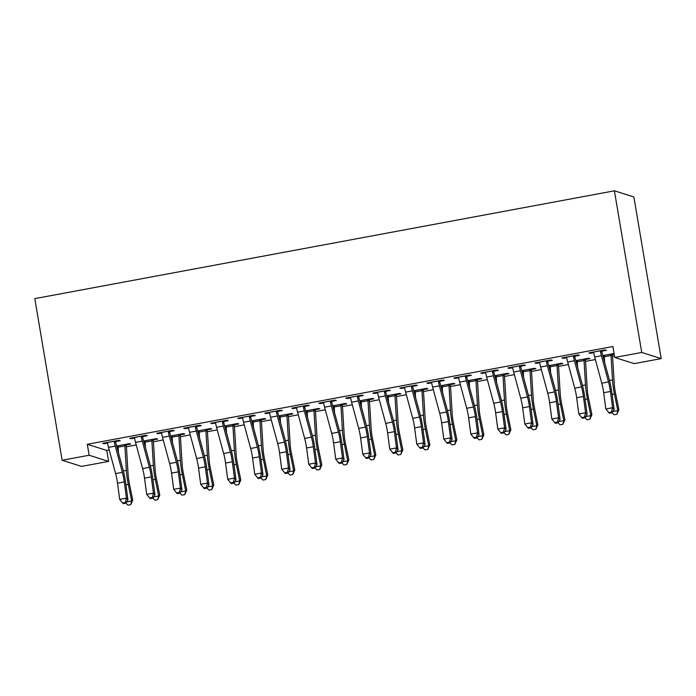 <?xml version="1.0" encoding="UTF-8"?>
<svg xmlns="http://www.w3.org/2000/svg" width="696" height="696" viewBox="0 0 696 696"><rect width="100%" height="100%" fill="white"/><g stroke="black" fill="none" stroke-linecap="round" stroke-linejoin="round"><path stroke-width="1.04" d="M87.296 444.292L89.149 455.245L62.135 460.273L34.8 298.627L614.403 190.817L633.865 196.959L661.2 358.605L634.195 363.625L614.733 357.483L612.88 346.521L87.296 444.292L106.749 450.434L109.22 449.981M117.293 448.476L118.207 448.311M126.315 446.797L136.225 444.953M144.298 443.456L145.212 443.282M153.32 441.777L163.238 439.933M171.312 438.428L172.216 438.262M180.334 436.749L190.243 434.904M198.316 433.408L199.23 433.234M207.338 431.729L217.248 429.884M225.33 428.379L226.235 428.214M234.352 426.7L244.261 424.856M252.335 423.359L253.248 423.185M261.357 421.68L271.266 419.836M279.34 418.331L280.253 418.165M288.37 416.652L298.28 414.807M306.353 413.311L307.267 413.137M315.375 411.632L325.284 409.787M333.358 408.282L334.271 408.117M342.38 406.603L352.298 404.759M360.371 403.262L361.276 403.088M369.393 401.583L379.303 399.739M387.376 398.234L388.29 398.069M396.398 396.555L406.307 394.71M414.39 393.214L415.295 393.04M423.412 391.535L433.321 389.69M441.394 388.185L442.308 388.02M450.416 386.506L460.326 384.671M468.399 383.165L469.313 382.991M477.43 381.486L487.339 379.642M495.413 378.137L496.326 377.971M504.435 376.458L514.344 374.622M522.418 373.117L523.331 372.943M531.44 371.438L541.357 369.593M549.431 368.088L550.336 367.923M558.453 366.418L568.362 364.574M576.436 363.068L577.349 362.903M585.458 361.389L595.367 359.545M603.449 358.048L604.354 357.875M612.471 356.369L614.481 355.995M106.749 450.434L108.602 461.396L81.597 466.416L62.135 460.273M153.381 439.846L157.766 439.037L156.452 438.619L143.637 441.003M144.986 441.412L143.811 441.629M142.863 436.522L147.248 435.713L145.934 435.296L129.726 438.306L131.048 438.724L134.476 438.089M207.399 429.797L211.784 428.988L210.47 428.571L197.655 430.954M199.004 431.363L197.821 431.581M196.881 426.474L201.266 425.665L199.952 425.247L183.744 428.257L185.058 428.675L188.494 428.04M261.418 419.749L265.802 418.94L264.489 418.522L251.674 420.906M253.022 421.315L251.839 421.532M250.899 416.425L255.284 415.616L253.97 415.199L237.762 418.209L239.076 418.627L242.512 417.991M315.436 409.709L319.821 408.891L318.507 408.474L305.692 410.858M307.04 411.266L305.857 411.484M304.918 406.386L309.302 405.568L307.989 405.15L291.781 408.169L293.094 408.578L296.531 407.943M369.454 399.661L373.839 398.843L372.517 398.425L359.702 400.809M361.05 401.218L359.875 401.435M358.936 396.337L363.321 395.519L361.998 395.102L345.799 398.121L347.113 398.53L350.549 397.894M423.473 389.612L427.849 388.794L426.535 388.377L413.72 390.76M415.068 391.169L413.894 391.387M412.954 386.289L417.33 385.471L416.017 385.053L399.817 388.072L401.131 388.481L404.567 387.846M477.482 379.564L481.867 378.746L480.553 378.328L467.738 380.712M469.087 381.121L467.912 381.338M466.964 376.24L471.349 375.422L470.035 375.005L453.835 378.024L455.149 378.433L458.577 377.798M531.5 369.515L535.885 368.697L534.572 368.28L521.756 370.663M523.105 371.072L521.93 371.29M520.982 366.192L525.367 365.374L524.053 364.956L507.845 367.975L509.159 368.393L512.595 367.749M585.519 359.467L589.904 358.649L588.59 358.231L575.775 360.615M577.123 361.024L575.94 361.25M575 356.143L579.385 355.325L578.072 354.908L561.863 357.927L563.177 358.344L566.614 357.7M602.005 351.115L606.39 350.305L605.076 349.888L588.877 352.898L590.191 353.316L593.627 352.681M614.168 354.134L612.524 354.438M604.128 356.004L602.953 356.221M614.063 353.498L602.779 355.595M547.996 361.163L552.38 360.354L551.058 359.936L534.859 362.947L536.172 363.364L539.609 362.729M558.514 364.486L562.899 363.677L561.576 363.26L548.761 365.644M550.11 366.053L548.935 366.27M493.977 371.212L498.362 370.402L497.048 369.985L480.84 372.995L482.154 373.413L485.59 372.778M504.496 374.535L508.88 373.717L507.567 373.308L494.752 375.692M496.1 376.101L494.917 376.319M439.959 381.26L444.344 380.442L443.03 380.033L426.822 383.044L428.136 383.461L431.572 382.826M450.477 384.584L454.862 383.766L453.548 383.357L440.733 385.741M442.082 386.15L440.899 386.367M385.941 391.309L390.325 390.491L389.012 390.082L372.804 393.092L374.117 393.51L377.554 392.866M396.459 394.632L400.844 393.814L399.53 393.405L386.715 395.789M388.064 396.198L386.88 396.415M331.922 401.357L336.307 400.539L334.993 400.13L318.785 403.141L320.108 403.558L323.536 402.914M342.441 404.68L346.825 403.863L345.512 403.454L332.697 405.838M334.045 406.246L332.871 406.464M277.904 411.406L282.289 410.588L280.975 410.179L264.776 413.189L266.09 413.607L269.517 412.963M288.422 414.729L292.807 413.911L291.493 413.502L278.678 415.886M280.027 416.295L278.852 416.512M223.895 421.454L228.271 420.636L226.957 420.219L210.757 423.238L212.071 423.655L215.508 423.011M234.413 424.777L238.789 423.96L237.475 423.542L224.66 425.926M226.009 426.335L224.834 426.561M169.876 431.503L174.261 430.685L172.947 430.267L156.739 433.286L158.053 433.704L161.489 433.06M180.394 434.826L184.779 434.008L183.457 433.591L170.642 435.974M171.99 436.383L170.816 436.61M115.858 441.551L120.243 440.733L118.929 440.316L102.721 443.335L104.035 443.752L107.471 443.108M126.376 444.875L130.761 444.057L129.447 443.639L116.632 446.023M117.981 446.432L116.797 446.658M89.149 455.245L108.602 461.396M614.733 357.483L641.738 352.454L614.403 190.817M661.2 358.605L641.738 352.454M590.077 352.681L590.191 353.316M563.073 357.7L563.177 358.344M536.059 362.729L536.172 363.364M509.054 367.749L509.159 368.393M482.05 372.769L482.154 373.413M455.036 377.798L455.149 378.433M428.031 382.817L428.136 383.461M401.018 387.846L401.131 388.481M374.013 392.866L374.117 393.51M347.008 397.894L347.113 398.53M319.995 402.914L320.108 403.558M292.99 407.943L293.094 408.578M265.976 412.963L266.09 413.607M238.972 417.991L239.076 418.627M211.958 423.011L212.071 423.655M184.953 428.04L185.058 428.675M157.948 433.06L158.053 433.704M130.935 438.089L131.048 438.724M103.93 443.108L104.035 443.752M593.262 352.089L593.749 352.881A9.77 1.714 79.5 0 0 594.671 356.961L601.77 383.165A13.955 2.445 -100.5 0 1 603.676 392.735L605.842 408.97L612.593 407.717L614.107 409.422L611.941 393.188A20.924 3.663 79.5 0 0 609.078 378.833L601.979 352.628A2.793 0.487 -100.5 0 1 601.84 352.046L600.5 351.628A9.77 1.714 79.5 0 0 601.422 355.708L608.522 381.904A13.955 2.445 -100.5 0 1 610.427 391.474L612.593 407.717L611.488 412.058L608.783 412.563L609.392 413.25L612.088 412.745L611.488 412.058M600.5 351.628L600.692 350.706M602.153 350.427L601.84 352.046M612.088 412.745L614.107 409.422M605.842 408.97L608.783 412.563M612.671 353.751L612.323 355.36A9.77 1.714 -100.5 0 1 612.758 359.293L614.22 383.705A13.955 2.445 79.5 0 0 615.516 393.083L618.909 409.709L616.856 414.25L614.159 414.755L612.036 412.754M612.819 411.536L617.839 410.605L614.446 393.98A20.924 3.663 -100.5 0 1 612.506 379.912L611.044 355.499A2.793 0.487 79.5 0 0 610.992 354.943L611.21 354.029M603.78 355.412L604.241 356.195A2.793 0.487 79.5 0 1 604.285 356.752L611.044 355.499M604.633 362.416L604.285 356.752M612.323 355.36L610.992 354.943M616.856 414.25L617.839 410.605L618.909 409.709M566.248 357.109L566.744 357.909A9.77 1.714 79.5 0 0 567.666 361.99L574.757 388.185A13.955 2.445 -100.5 0 1 576.671 397.755L578.837 413.998L585.588 412.737L587.102 414.451L584.927 398.208A20.924 3.663 79.5 0 0 582.065 383.853L574.974 357.657A2.793 0.487 -100.5 0 1 574.826 357.074L573.495 356.648A9.77 1.714 79.5 0 0 574.418 360.728L581.508 386.933A13.955 2.445 -100.5 0 1 583.422 396.502L585.588 412.737L584.475 417.087L581.778 417.583L582.378 418.27L585.084 417.765L584.475 417.087M573.495 356.648L573.687 355.726M575.148 355.456L574.826 357.074M585.084 417.765L587.102 414.451M578.837 413.998L581.778 417.583M539.243 362.137L539.739 362.929A9.77 1.714 79.5 0 0 540.653 367.01L547.752 393.205A13.955 2.445 -100.5 0 1 549.657 402.784L551.824 419.018L558.583 417.765L560.089 419.47L557.922 403.236A20.924 3.663 79.5 0 0 555.06 388.881L547.961 362.677A2.793 0.487 -100.5 0 1 547.822 362.094L546.49 361.676A9.77 1.714 79.5 0 0 547.404 365.757L554.503 391.952A13.955 2.445 -100.5 0 1 556.409 401.522L558.583 417.765L557.47 422.107L554.764 422.611L555.373 423.298L558.07 422.794L557.47 422.107M546.49 361.676L546.682 360.754M548.143 360.476L547.822 362.094M558.07 422.794L560.089 419.47M551.824 419.018L554.764 422.611M585.667 358.779L585.319 360.389A9.77 1.714 -100.5 0 1 585.754 364.312L587.215 388.733A13.955 2.445 79.5 0 0 588.512 398.112L591.904 414.738L589.851 419.27L587.146 419.775L585.032 417.774M585.815 416.565L590.834 415.625L587.441 398.999A20.924 3.663 -100.5 0 1 585.501 384.94L584.031 360.519A2.793 0.487 79.5 0 0 583.987 359.962L584.205 359.049M576.767 360.432L577.228 361.224A2.793 0.487 79.5 0 1 577.28 361.772L584.031 360.519M577.619 367.436L577.28 361.772M585.319 360.389L583.987 359.962M589.851 419.27L590.834 415.625L591.904 414.738M558.653 363.799L558.305 365.409A9.77 1.714 -100.5 0 1 558.74 369.341L560.21 393.753A13.955 2.445 79.5 0 0 561.507 403.132L564.891 419.758L562.838 424.299L560.141 424.804L558.018 422.803M558.81 421.585L563.821 420.654L560.437 404.028A20.924 3.663 -100.5 0 1 558.488 389.96L557.026 365.539A2.793 0.487 79.5 0 0 556.974 364.991L557.192 364.078M549.762 365.461L550.223 366.244A2.793 0.487 79.5 0 1 550.275 366.801L557.026 365.539M550.614 372.456L550.275 366.801M558.305 365.409L556.974 364.991M562.838 424.299L563.821 420.654L564.891 419.758M512.23 367.157L512.726 367.958A9.77 1.714 79.5 0 0 513.648 372.038L520.738 398.234A13.955 2.445 -100.5 0 1 522.653 407.804L524.819 424.047L531.57 422.785L533.084 424.499L530.918 408.256A20.924 3.663 79.5 0 0 528.047 393.901L520.956 367.705A2.793 0.487 -100.5 0 1 520.808 367.123L519.477 366.696A9.77 1.714 79.5 0 0 520.399 370.777L527.49 396.981A13.955 2.445 -100.5 0 1 529.404 406.551L531.57 422.785L530.456 427.135L527.759 427.631L528.36 428.318L531.065 427.814L530.456 427.135M519.477 366.696L519.668 365.774M521.13 365.504L520.808 367.123M531.065 427.814L533.084 424.499M524.819 424.047L527.759 427.631M485.225 372.186L485.721 372.978A9.77 1.714 79.5 0 0 486.635 377.058L493.734 403.254A13.955 2.445 -100.5 0 1 495.639 412.832L497.814 429.067L504.565 427.814L506.07 429.519L503.904 413.285A20.924 3.663 79.5 0 0 501.042 398.93L493.942 372.725A2.793 0.487 -100.5 0 1 493.803 372.142L492.472 371.725A9.77 1.714 79.5 0 0 493.386 375.805L500.485 402.001A13.955 2.445 -100.5 0 1 502.39 411.571L504.565 427.814L503.452 432.155L500.755 432.66L501.355 433.338L504.052 432.842L503.452 432.155M492.472 371.725L492.664 370.803M494.125 370.524L493.803 372.142M504.052 432.842L506.07 429.519M497.814 429.067L500.755 432.66M531.648 368.828L531.3 370.437A9.77 1.714 -100.5 0 1 531.735 374.361L533.197 398.782A13.955 2.445 79.5 0 0 534.493 408.16L537.886 424.777L535.833 429.319L533.127 429.824L531.013 427.822M531.796 426.613L536.816 425.674L533.423 409.048A20.924 3.663 -100.5 0 1 531.483 394.989L530.013 370.568A2.793 0.487 79.5 0 0 529.969 370.011L530.187 369.098M522.748 370.481L523.218 371.272A2.793 0.487 79.5 0 1 523.262 371.821L530.013 370.568M523.601 377.484L523.262 371.821M531.3 370.437L529.969 370.011M535.833 429.319L536.816 425.674L537.886 424.777M504.643 373.848L504.287 375.457A9.77 1.714 -100.5 0 1 504.722 379.39L506.192 403.802A13.955 2.445 79.5 0 0 507.488 413.18L510.873 429.806L508.82 434.348L506.123 434.852L504 432.851M504.791 431.633L509.803 430.702L506.418 414.077A20.924 3.663 -100.5 0 1 504.47 400.009L503.008 375.588A2.793 0.487 79.5 0 0 502.956 375.04L503.182 374.117M495.743 375.501L496.204 376.292A2.793 0.487 79.5 0 1 496.257 376.849L503.008 375.588M496.596 382.504L496.257 376.849M504.287 375.457L502.956 375.04M508.82 434.348L509.803 430.702L510.873 429.806M458.212 377.206L458.707 378.006A9.77 1.714 79.5 0 0 459.63 382.087L466.729 408.282A13.955 2.445 -100.5 0 1 468.634 417.852L470.8 434.087L477.552 432.834L479.065 434.548L476.899 418.305A20.924 3.663 79.5 0 0 474.037 403.95L466.938 377.754A2.793 0.487 -100.5 0 1 466.79 377.171L465.459 376.745A9.77 1.714 79.5 0 0 466.381 380.825L473.48 407.03A13.955 2.445 -100.5 0 1 475.385 416.6L477.552 432.834L476.447 437.184L473.741 437.68L474.35 438.367L477.047 437.862L476.447 437.184M465.459 376.745L465.65 375.823M467.112 375.553L466.79 377.171M477.047 437.862L479.065 434.548M470.8 434.087L473.741 437.68M477.63 378.876L477.282 380.486A9.77 1.714 -100.5 0 1 477.717 384.41L479.179 408.83A13.955 2.445 79.5 0 0 480.475 418.209L483.868 434.826L481.815 439.367L479.118 439.872L476.995 437.871M477.778 436.653L482.798 435.722L479.405 419.096A20.924 3.663 -100.5 0 1 477.465 405.037L475.994 380.616A2.793 0.487 79.5 0 0 475.951 380.06L476.168 379.146M468.73 380.529L469.2 381.321A2.793 0.487 79.5 0 1 469.243 381.869L475.994 380.616M469.582 387.533L469.243 381.869M477.282 380.486L475.951 380.06M481.815 439.367L482.798 435.722L483.868 434.826M431.207 382.226L431.703 383.026A9.77 1.714 79.5 0 0 432.616 387.106L439.715 413.302A13.955 2.445 -100.5 0 1 441.629 422.872L443.796 439.115L450.547 437.862L452.061 439.567L449.886 423.333A20.924 3.663 79.5 0 0 447.023 408.978L439.933 382.774A2.793 0.487 -100.5 0 1 439.785 382.191L438.454 381.773A9.77 1.714 79.5 0 0 439.376 385.854L446.467 412.049A13.955 2.445 -100.5 0 1 448.381 421.619L450.547 437.862L449.433 442.204L446.736 442.708L447.337 443.387L450.042 442.891L449.433 442.204M438.454 381.773L438.645 380.842M440.107 380.573L439.785 382.191M450.042 442.891L452.061 439.567M443.796 439.115L446.736 442.708M450.625 383.896L450.277 385.506A9.77 1.714 -100.5 0 1 450.712 389.429L452.174 413.85A13.955 2.445 79.5 0 0 453.47 423.229L456.863 439.855L454.81 444.396L452.104 444.901L449.981 442.9M450.773 441.682L455.793 440.751L452.4 424.125A20.924 3.663 -100.5 0 1 450.451 410.057L448.99 385.636A2.793 0.487 79.5 0 0 448.937 385.088L449.164 384.166M441.725 385.549L442.186 386.341A2.793 0.487 79.5 0 1 442.238 386.898L448.99 385.636M442.578 392.553L442.238 386.898M450.277 385.506L448.937 385.088M454.81 444.396L455.793 440.751L456.863 439.855M404.202 387.254L404.689 388.055A9.77 1.714 79.5 0 0 405.611 392.135L412.711 418.331A13.955 2.445 -100.5 0 1 414.616 427.901L416.782 444.135L423.533 442.882L425.047 444.596L422.881 428.353A20.924 3.663 79.5 0 0 420.019 413.998L412.919 387.803A2.793 0.487 -100.5 0 1 412.78 387.22L411.449 386.793A9.77 1.714 79.5 0 0 412.363 390.874L419.462 417.069A13.955 2.445 -100.5 0 1 421.367 426.648L423.533 442.882L422.428 447.232L419.723 447.728L420.332 448.415L423.029 447.911L422.428 447.232M411.449 386.793L411.632 385.871M413.093 385.601L412.78 387.22M423.029 447.911L425.047 444.596M416.782 444.135L419.723 447.728M423.612 388.925L423.264 390.534A9.77 1.714 -100.5 0 1 423.699 394.458L425.169 418.879A13.955 2.445 79.5 0 0 426.457 428.249L429.85 444.875L427.796 449.416L425.099 449.921L422.977 447.92M423.768 446.702L428.78 445.771L425.387 429.145A20.924 3.663 -100.5 0 1 423.446 415.086L421.985 390.665A2.793 0.487 79.5 0 0 421.933 390.108L422.15 389.195M414.72 390.578L415.181 391.37A2.793 0.487 79.5 0 1 415.234 391.918L421.985 390.665M415.573 397.581L415.234 391.918M423.264 390.534L421.933 390.108M427.796 449.416L428.78 445.771L429.85 444.875M377.189 392.274L377.684 393.075A9.77 1.714 79.5 0 0 378.607 397.155L385.697 423.351A13.955 2.445 -100.5 0 1 387.611 432.921L389.777 449.164L396.529 447.911L398.042 449.616L395.867 433.382A20.924 3.663 79.5 0 0 393.005 419.018L385.915 392.822A2.793 0.487 -100.5 0 1 385.767 392.24L384.436 391.822A9.77 1.714 79.5 0 0 385.358 395.902L392.448 422.098A13.955 2.445 -100.5 0 1 394.362 431.668L396.529 447.911L395.415 452.252L392.718 452.757L393.318 453.435L396.024 452.939L395.415 452.252M384.436 391.822L384.627 390.891M386.089 390.621L385.767 392.24M396.024 452.939L398.042 449.616M389.777 449.164L392.718 452.757M396.607 393.945L396.259 395.554A9.77 1.714 -100.5 0 1 396.694 399.478L398.155 423.899A13.955 2.445 79.5 0 0 399.452 433.277L402.845 449.903L400.792 454.445L398.086 454.94L395.972 452.948M396.755 451.73L401.775 450.799L398.382 434.173A20.924 3.663 -100.5 0 1 396.442 420.106L394.971 395.685A2.793 0.487 79.5 0 0 394.928 395.137L395.145 394.214M387.707 395.598L388.177 396.389A2.793 0.487 79.5 0 1 388.22 396.946L394.971 395.685M388.559 402.601L388.22 396.946M396.259 395.554L394.928 395.137M400.792 454.445L401.775 450.799L402.845 449.903M350.184 397.303L350.68 398.103A9.77 1.714 79.5 0 0 351.593 402.184L358.692 428.379A13.955 2.445 -100.5 0 1 360.598 437.949L362.764 454.183L369.524 452.931L371.029 454.645L368.863 438.402A20.924 3.663 79.5 0 0 366 424.047L358.901 397.851A2.793 0.487 -100.5 0 1 358.762 397.268L357.431 396.842A9.77 1.714 79.5 0 0 358.344 400.922L365.444 427.118A13.955 2.445 -100.5 0 1 367.349 436.688L369.524 452.931L368.41 457.272L365.704 457.777L366.314 458.464L369.01 457.959L368.41 457.272M357.431 396.842L357.622 395.92M359.084 395.65L358.762 397.268M369.01 457.959L371.029 454.645M362.764 454.183L365.704 457.777M369.602 398.973L369.245 400.583A9.77 1.714 -100.5 0 1 369.68 404.506L371.151 428.927A13.955 2.445 79.5 0 0 372.447 438.297L375.831 454.923L373.778 459.464L371.081 459.969L368.958 457.968M369.75 456.75L374.761 455.819L371.377 439.193A20.924 3.663 -100.5 0 1 369.428 425.134L367.966 400.713A2.793 0.487 79.5 0 0 367.914 400.156L368.14 399.243M360.702 400.626L361.163 401.418A2.793 0.487 79.5 0 1 361.215 401.966L367.966 400.713M361.555 407.63L361.215 401.966M369.245 400.583L367.914 400.156M373.778 459.464L374.761 455.819L375.831 454.923M323.17 402.323L323.666 403.123A9.77 1.714 79.5 0 0 324.588 407.204L331.679 433.399A13.955 2.445 -100.5 0 1 333.593 442.969L335.759 459.212L342.51 457.951L344.024 459.665L341.858 443.43A20.924 3.663 79.5 0 0 338.987 429.067L331.896 402.871A2.793 0.487 -100.5 0 1 331.748 402.288L330.417 401.87A9.77 1.714 79.5 0 0 331.34 405.951L338.439 432.146A13.955 2.445 -100.5 0 1 340.344 441.716L342.51 457.951L341.397 462.301L338.7 462.805L339.3 463.484L342.006 462.988L341.397 462.301M330.417 401.87L330.609 400.94M332.07 400.67L331.748 402.288M342.006 462.988L344.024 459.665M335.759 459.212L338.7 462.805M342.589 403.993L342.241 405.603A9.77 1.714 -100.5 0 1 342.676 409.526L344.137 433.947A13.955 2.445 79.5 0 0 345.433 443.326L348.827 459.952L346.773 464.493L344.068 464.989L341.954 462.997M342.736 461.779L347.756 460.848L344.363 444.222A20.924 3.663 -100.5 0 1 342.423 430.154L340.953 405.733A2.793 0.487 79.5 0 0 340.91 405.185L341.127 404.263M333.689 405.646L334.158 406.438A2.793 0.487 79.5 0 1 334.202 406.995L340.953 405.733M334.541 412.65L334.202 406.995M342.241 405.603L340.91 405.185M346.773 464.493L347.756 460.848L348.827 459.952M296.165 407.351L296.661 408.152A9.77 1.714 79.5 0 0 297.575 412.223L304.674 438.428A13.955 2.445 -100.5 0 1 306.579 447.998L308.754 464.232L315.505 462.979L317.011 464.693L314.844 448.45A20.924 3.663 79.5 0 0 311.982 434.095L304.883 407.9A2.793 0.487 -100.5 0 1 304.744 407.317L303.413 406.89A9.77 1.714 79.5 0 0 304.326 410.971L311.425 437.166A13.955 2.445 -100.5 0 1 313.33 446.736L315.505 462.979L314.392 467.32L311.695 467.825L312.295 468.512L315.001 468.008L314.392 467.32M303.413 406.89L303.604 405.968M305.065 405.698L304.744 407.317M315.001 468.008L317.011 464.693M308.754 464.232L311.695 467.825M315.584 409.022L315.227 410.623A9.77 1.714 -100.5 0 1 315.662 414.555L317.132 438.976A13.955 2.445 79.5 0 0 318.429 448.346L321.813 464.972L319.76 469.513L317.063 470.017L314.94 468.017M315.732 466.798L320.743 465.868L317.359 449.242A20.924 3.663 -100.5 0 1 315.41 435.174L313.948 410.762A2.793 0.487 79.5 0 0 313.896 410.205L314.122 409.291M306.684 410.675L307.145 411.458A2.793 0.487 79.5 0 1 307.197 412.015L313.948 410.762M307.536 417.678L307.197 412.015M315.227 410.623L313.896 410.205M319.76 469.513L320.743 465.868L321.813 464.972M269.152 412.371L269.648 413.172A9.77 1.714 79.5 0 0 270.57 417.252L277.669 443.448A13.955 2.445 -100.5 0 1 279.575 453.018L281.741 469.261L288.492 467.999L290.006 469.713L287.84 453.47A20.924 3.663 79.5 0 0 284.977 439.115L277.878 412.919A2.793 0.487 -100.5 0 1 277.73 412.337L276.399 411.919A9.77 1.714 79.5 0 0 277.321 415.999L284.42 442.195A13.955 2.445 -100.5 0 1 286.326 451.765L288.492 467.999L287.387 472.349L284.681 472.854L285.29 473.532L287.987 473.036L287.387 472.349M276.399 411.919L276.59 410.988M278.052 410.718L277.73 412.337M287.987 473.036L290.006 469.713M281.741 469.261L284.681 472.854M288.57 414.042L288.222 415.651A9.77 1.714 -100.5 0 1 288.657 419.575L290.119 443.996A13.955 2.445 79.5 0 0 291.415 453.374L294.808 470L292.755 474.542L290.058 475.037L287.935 473.045M288.718 471.827L293.738 470.896L290.345 454.27A20.924 3.663 -100.5 0 1 288.405 440.203L286.943 415.782A2.793 0.487 79.5 0 0 286.891 415.234L287.109 414.311M279.67 415.695L280.14 416.486A2.793 0.487 79.5 0 1 280.183 417.043L286.943 415.782M280.523 422.698L280.183 417.043M288.222 415.651L286.891 415.234M292.755 474.542L293.738 470.896L294.808 470M242.147 417.4L242.643 418.2A9.77 1.714 79.5 0 0 243.556 422.272L250.656 448.476A13.955 2.445 -100.5 0 1 252.57 458.046L254.736 474.28L261.487 473.028L263.001 474.733L260.826 458.499A20.924 3.663 79.5 0 0 257.964 444.144L250.873 417.948A2.793 0.487 -100.5 0 1 250.725 417.356L249.394 416.939A9.77 1.714 79.5 0 0 250.316 421.019L257.407 447.215A13.955 2.445 -100.5 0 1 259.321 456.785L261.487 473.028L260.374 477.369L257.677 477.874L258.277 478.561L260.983 478.056L260.374 477.369M249.394 416.939L249.586 416.017M251.047 415.738L250.725 417.356M260.983 478.056L263.001 474.733M254.736 474.28L257.677 477.874M261.565 419.062L261.217 420.671A9.77 1.714 -100.5 0 1 261.652 424.603L263.114 449.016A13.955 2.445 79.5 0 0 264.41 458.394L267.803 475.02L265.75 479.561L263.045 480.066L260.922 478.065M261.713 476.847L266.733 475.916L263.34 459.29A20.924 3.663 -100.5 0 1 261.392 445.223L259.93 420.81A2.793 0.487 79.5 0 0 259.886 420.254L260.104 419.34M252.665 420.723L253.126 421.506A2.793 0.487 79.5 0 1 253.179 422.063L259.93 420.81M253.518 427.727L253.179 422.063M261.217 420.671L259.886 420.254M265.75 479.561L266.733 475.916L267.803 475.02M215.142 422.42L215.63 423.22A9.77 1.714 79.5 0 0 216.552 427.3L223.651 453.496A13.955 2.445 -100.5 0 1 225.556 463.066L227.722 479.309L234.474 478.048L235.988 479.762L233.821 463.519A20.924 3.663 79.5 0 0 230.959 449.164L223.86 422.968A2.793 0.487 -100.5 0 1 223.72 422.385L222.389 421.967A9.77 1.714 79.5 0 0 223.303 426.048L230.402 452.243A13.955 2.445 -100.5 0 1 232.307 461.813L234.474 478.048L233.369 482.398L230.663 482.902L231.272 483.581L233.969 483.076L233.369 482.398M222.389 421.967L222.572 421.036M224.034 420.767L223.72 422.385M233.969 483.076L235.988 479.762M227.722 479.309L230.663 482.902M234.552 424.09L234.204 425.7A9.77 1.714 -100.5 0 1 234.639 429.623L236.109 454.044A13.955 2.445 79.5 0 0 237.406 463.423L240.79 480.049L238.737 484.59L236.04 485.086L233.917 483.094M234.709 481.876L239.72 480.936L236.327 464.319A20.924 3.663 -100.5 0 1 234.387 450.251L232.925 425.83A2.793 0.487 79.5 0 0 232.873 425.282L233.09 424.36M225.661 425.743L226.122 426.535A2.793 0.487 79.5 0 1 226.174 427.092L232.925 425.83M226.513 432.747L226.174 427.092M234.204 425.7L232.873 425.282M238.737 484.59L239.72 480.936L240.79 480.049M188.129 427.448L188.625 428.24A9.77 1.714 79.5 0 0 189.547 432.32L196.637 458.525A13.955 2.445 -100.5 0 1 198.551 468.095L200.718 484.329L207.469 483.076L208.983 484.781L206.808 468.547A20.924 3.663 79.5 0 0 203.945 454.192L196.855 427.996A2.793 0.487 -100.5 0 1 196.707 427.405L195.376 426.987A9.77 1.714 79.5 0 0 196.298 431.068L203.389 457.263A13.955 2.445 -100.5 0 1 205.303 466.833L207.469 483.076L206.355 487.418L203.658 487.922L204.259 488.609L206.964 488.105L206.355 487.418M195.376 426.987L195.567 426.065M197.029 425.787L196.707 427.405M206.964 488.105L208.983 484.781M200.718 484.329L203.658 487.922M207.547 429.11L207.199 430.72A9.77 1.714 -100.5 0 1 207.634 434.652L209.096 459.064A13.955 2.445 79.5 0 0 210.392 468.443L213.785 485.068L211.732 489.61L209.026 490.115L206.912 488.113M207.695 486.895L212.715 485.965L209.322 469.339A20.924 3.663 -100.5 0 1 207.382 455.271L205.912 430.859A2.793 0.487 79.5 0 0 205.868 430.302L206.086 429.389M198.647 430.772L199.117 431.555A2.793 0.487 79.5 0 1 199.16 432.112L205.912 430.859M199.5 437.775L199.16 432.112M207.199 430.72L205.868 430.302M211.732 489.61L212.715 485.965L213.785 485.068M161.124 432.468L161.62 433.269A9.77 1.714 79.5 0 0 162.533 437.349L169.633 463.545A13.955 2.445 -100.5 0 1 171.538 473.115L173.713 489.358L180.464 488.096L181.969 489.81L179.803 473.567A20.924 3.663 79.5 0 0 176.941 459.212L169.841 433.016A2.793 0.487 -100.5 0 1 169.702 432.433L168.371 432.016A9.77 1.714 79.5 0 0 169.285 436.087L176.384 462.292A13.955 2.445 -100.5 0 1 178.289 471.862L180.464 488.096L179.351 492.446L176.645 492.951L177.254 493.629L179.951 493.125L179.351 492.446M168.371 432.016L168.562 431.085M170.024 430.815L169.702 432.433M179.951 493.125L181.969 489.81M173.713 489.358L176.645 492.951M180.542 434.139L180.186 435.748A9.77 1.714 -100.5 0 1 180.621 439.672L182.091 464.093A13.955 2.445 79.5 0 0 183.387 473.471L186.772 490.097L184.718 494.638L182.021 495.134L179.899 493.142M180.69 491.924L185.701 490.985L182.317 474.368A20.924 3.663 -100.5 0 1 180.368 460.3L178.907 435.879A2.793 0.487 79.5 0 0 178.855 435.322L179.081 434.408M171.642 435.792L172.103 436.583A2.793 0.487 79.5 0 1 172.156 437.131L178.907 435.879M172.495 442.795L172.156 437.131M180.186 435.748L178.855 435.322M184.718 494.638L185.701 490.985L186.772 490.097M134.111 437.497L134.606 438.289A9.77 1.714 79.5 0 0 135.529 442.369L142.619 468.573A13.955 2.445 -100.5 0 1 144.533 478.143L146.699 494.377L153.451 493.125L154.964 494.83L152.798 478.596A20.924 3.663 79.5 0 0 149.936 464.241L142.837 438.036A2.793 0.487 -100.5 0 1 142.689 437.453L141.358 437.036A9.77 1.714 79.5 0 0 142.28 441.116L149.379 467.312A13.955 2.445 -100.5 0 1 151.284 476.882L153.451 493.125L152.337 497.466L149.64 497.971L150.249 498.658L152.946 498.153L152.337 497.466M141.358 437.036L141.549 436.114M143.011 435.835L142.689 437.453M152.946 498.153L154.964 494.83M146.699 494.377L149.64 497.971M153.529 439.159L153.181 440.768A9.77 1.714 -100.5 0 1 153.616 444.7L155.077 469.113A13.955 2.445 79.5 0 0 156.374 478.491L159.767 495.117L157.714 499.658L155.008 500.163L152.894 498.162M153.677 496.944L158.697 496.013L155.304 479.387A20.924 3.663 -100.5 0 1 153.364 465.32L151.893 440.907A2.793 0.487 79.5 0 0 151.85 440.35L152.067 439.437M144.629 440.82L145.099 441.603A2.793 0.487 79.5 0 1 145.142 442.16L151.893 440.907M145.481 447.824L145.142 442.16M153.181 440.768L151.85 440.35M157.714 499.658L158.697 496.013L159.767 495.117M107.106 442.517L107.602 443.317A9.77 1.714 79.5 0 0 108.515 447.397L115.614 473.593A13.955 2.445 -100.5 0 1 117.52 483.163L119.695 499.406L126.446 498.145L127.951 499.858L125.785 483.616A20.924 3.663 79.5 0 0 122.922 469.261L115.823 443.065A2.793 0.487 -100.5 0 1 115.684 442.482L114.353 442.056A9.77 1.714 79.5 0 0 115.266 446.136L122.365 472.34A13.955 2.445 -100.5 0 1 124.279 481.91L126.446 498.145L125.332 502.495L122.635 502.99L123.236 503.678L125.941 503.173L125.332 502.495M114.353 442.056L114.544 441.134M116.006 440.864L115.684 442.482M125.941 503.173L127.951 499.858M119.695 499.406L122.635 502.99M126.524 444.187L126.167 445.797A9.77 1.714 -100.5 0 1 126.611 449.72L128.073 474.141A13.955 2.445 79.5 0 0 129.369 483.52L132.753 500.146L130.7 504.678L128.003 505.183L125.88 503.182M126.672 501.973L131.683 501.033L128.299 484.407A20.924 3.663 -100.5 0 1 126.35 470.348L124.889 445.927A2.793 0.487 79.5 0 0 124.836 445.37L125.062 444.457M117.624 445.84L118.085 446.632A2.793 0.487 79.5 0 1 118.137 447.18L124.889 445.927M118.477 452.844L118.137 447.18M126.167 445.797L124.836 445.37M130.7 504.678L131.683 501.033L132.753 500.146M600.683 350.758L593.288 352.132M608.522 381.904L601.77 383.165M610.427 391.474L603.676 392.735M601.422 355.708L594.671 356.961M603.806 355.456L611.201 354.081M612.106 394.415L614.446 393.98M609.505 380.468L612.506 379.912M573.678 355.786L566.283 357.161M581.508 386.933L574.757 388.185M583.422 396.502L576.671 397.755M574.418 360.728L567.666 361.99M546.664 360.806L539.269 362.181M554.503 391.952L547.752 393.205M556.409 401.522L549.657 402.784M547.404 365.757L540.653 367.01M576.801 360.485L584.188 359.11M585.092 399.443L587.441 398.999M582.5 385.497L585.501 384.94M549.788 365.504L557.183 364.13M558.088 404.463L560.437 404.028M555.486 390.517L558.488 389.96M519.66 365.835L512.265 367.21M527.49 396.981L520.738 398.234M529.404 406.551L522.653 407.804M520.399 370.777L513.648 372.038M492.646 370.855L485.251 372.23M500.485 402.001L493.734 403.254M502.39 411.571L495.639 412.832M493.386 375.805L486.635 377.058M522.783 370.533L530.178 369.158M531.074 409.492L533.423 409.048M528.481 395.546L531.483 394.989M495.769 375.553L503.165 374.178M504.069 414.512L506.418 414.077M501.468 400.565L504.47 400.009M465.641 375.884L458.246 377.258M473.48 407.03L466.729 408.282M475.385 416.6L468.634 417.852M466.381 380.825L459.63 382.087M468.765 380.582L476.16 379.207M477.065 419.54L479.405 419.096M474.463 405.594L477.465 405.037M438.628 380.903L431.242 382.278M446.467 412.049L439.715 413.302M448.381 421.619L441.629 422.872M439.376 385.854L432.616 387.106M441.76 385.601L449.146 384.227M450.051 424.56L452.4 424.125M447.45 410.614L450.451 410.057M411.623 385.932L404.228 387.307M419.462 417.069L412.711 418.331M421.367 426.648L414.616 427.901M412.363 390.874L405.611 392.135M414.746 390.63L422.141 389.255M423.046 429.58L425.387 429.145M420.445 415.642L423.446 415.086M384.618 390.952L377.223 392.327M392.448 422.098L385.697 423.351M394.362 431.668L387.611 432.921M385.358 395.902L378.607 397.155M387.742 395.65L395.137 394.275M396.033 434.608L398.382 434.173M393.44 420.662L396.442 420.106M357.605 395.981L350.21 397.355M365.444 427.118L358.692 428.379M367.349 436.688L360.598 437.949M358.344 400.922L351.593 402.184M360.728 400.678L368.123 399.304M369.028 439.628L371.377 439.193M366.427 425.691L369.428 425.134M330.6 401L323.205 402.375M338.439 432.146L331.679 433.399M340.344 441.716L333.593 442.969M331.34 405.951L324.588 407.204M333.723 405.698L341.118 404.324M342.014 444.657L344.363 444.222M339.422 430.711L342.423 430.154M303.587 406.029L296.191 407.404M311.425 437.166L304.674 438.428M313.33 446.736L306.579 447.998M304.326 410.971L297.575 412.223M306.71 410.727L314.105 409.352M315.01 449.677L317.359 449.242M312.408 435.74L315.41 435.174M276.582 411.049L269.187 412.423M284.42 442.195L277.669 443.448M286.326 451.765L279.575 453.018M277.321 415.999L270.57 417.252M279.705 415.747L287.1 414.372M288.005 454.705L290.345 454.27M285.404 440.759L288.405 440.203M249.568 416.077L242.182 417.452M257.407 447.215L250.656 448.476M259.321 456.785L252.57 458.046M250.316 421.019L243.556 422.272M252.7 420.775L260.087 419.392M260.991 459.725L263.34 459.29M258.399 445.788L261.392 445.223M222.563 421.097L215.168 422.472M230.402 452.243L223.651 453.496M232.307 461.813L225.556 463.066M223.303 426.048L216.552 427.3M225.687 425.795L233.082 424.421M233.986 464.754L236.327 464.319M231.385 450.808L234.387 450.251M195.559 426.117L188.164 427.501M203.389 457.263L196.637 458.525M205.303 466.833L198.551 468.095M196.298 431.068L189.547 432.32M198.682 430.824L206.077 429.441M206.973 469.774L209.322 469.339M204.38 455.837L207.382 455.271M168.545 431.146L161.15 432.52M176.384 462.292L169.633 463.545M178.289 471.862L171.538 473.115M169.285 436.087L162.533 437.349M171.668 435.844L179.063 434.469M179.968 474.803L182.317 474.368M177.367 460.856L180.368 460.3M141.54 436.166L134.145 437.54M149.379 467.312L142.619 468.573M151.284 476.882L144.533 478.143M142.28 441.116L135.529 442.369M144.664 440.864L152.059 439.489M152.963 479.822L155.304 479.387M150.362 465.876L153.364 465.32M114.527 441.194L107.132 442.569M122.365 472.34L115.614 473.593M124.279 481.91L117.52 483.163M115.266 446.136L108.515 447.397M117.65 445.892L125.045 444.518M125.95 484.851L128.299 484.407M123.349 470.905L126.35 470.348"/></g></svg>
